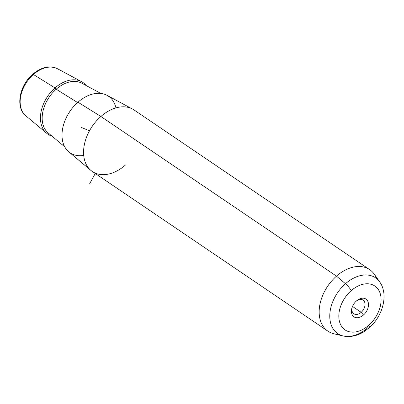 <?xml version="1.0" encoding="UTF-8"?>
<svg xmlns="http://www.w3.org/2000/svg" width="404" height="404" viewBox="0 0 404 404"><rect width="100%" height="100%" fill="white"/><g stroke="black" fill="none" stroke-linecap="round" stroke-linejoin="round"><path stroke-width="0.61" d="M361.196 312.327L352.485 306.424L361.196 312.327L363.509 314.958A10.716 7.333 -55.9 0 1 353.919 316.812A10.716 7.333 -55.9 0 1 352.192 307.151A10.716 7.333 -55.9 0 1 356.328 301.056A10.716 7.333 -55.9 0 1 356.414 300.975L356.414 300.975A10.716 7.333 -55.9 0 1 367.736 301.131A10.716 7.333 -55.9 0 1 363.509 314.958L361.196 312.327A8.237 5.641 124.1 0 0 364.494 301.808A8.237 5.641 124.1 0 0 355.98 301.374A8.237 5.641 -55.9 0 1 363.09 300.137A8.237 5.641 -55.9 0 1 361.196 312.327A8.237 5.641 -55.9 0 1 353.848 313.772A8.237 5.641 -55.9 0 1 352.364 306.712A8.237 5.641 124.1 0 0 353.939 313.832A8.237 5.641 124.1 0 0 361.196 312.327M90.915 170.427L68.771 151.833A34.199 23.412 -55.9 0 1 77.947 102.207L100.894 116.483A37.173 25.447 124.1 0 0 90.915 170.427A37.173 25.447 124.1 0 0 125.513 164.989M132.522 109.035A37.173 25.447 124.1 0 0 100.894 116.483L77.947 102.207A34.199 23.412 -55.9 0 1 107.05 95.349L132.522 109.035M327.942 331.174L92.349 171.508A37.173 25.447 -55.9 0 1 100.894 116.483L336.487 276.149A37.173 25.447 124.1 0 0 327.942 331.174A37.173 25.447 124.1 0 0 338.9 334.325M376.639 278.639A37.173 25.447 124.1 0 0 369.655 269.63A37.173 25.447 124.1 0 0 336.487 276.149L100.894 116.483A37.173 25.447 -55.9 0 1 134.057 109.959L369.655 269.63M81.578 81.669A31.229 21.377 124.1 0 0 55.005 87.931A31.229 21.377 -55.9 0 1 86.203 85.562A31.229 21.377 124.1 0 0 81.578 81.669L57.575 68.781C49.611 65.206 41.314 67.049 32.684 74.306C19.448 85.401 15.14 107.408 25.76 115.726A28.426 19.458 -55.9 0 1 33.391 74.477L55.005 87.931A31.229 21.377 124.1 0 0 46.627 133.244A31.229 21.377 124.1 0 0 51.954 136.097A31.229 21.377 -55.9 0 1 40.506 116.074A31.229 21.377 -55.9 0 1 55.005 87.931L33.391 74.477A28.426 19.458 -55.9 0 1 57.575 68.781A28.426 19.458 124.1 0 0 33.391 74.477A2.48 0.641 -131.3 0 0 32.684 74.306A2.48 0.641 48.7 0 1 33.391 74.477A28.426 19.458 124.1 0 0 25.76 115.726L46.627 133.244M345.481 283.729A33.694 23.063 124.1 0 0 329.8 314.716A33.694 23.063 124.1 0 0 343.147 335.966A33.694 23.063 124.1 0 0 367.797 327.695A7.434 1.919 -131.3 0 0 369.165 327.806A7.434 1.919 -131.3 0 0 368.741 325.265A26.512 18.15 -55.9 0 1 340.729 324.882A26.512 18.15 -55.9 0 1 351.182 290.668A26.512 18.15 -55.9 0 1 379.194 291.052A26.512 18.15 -55.9 0 1 368.741 325.265A26.512 18.15 124.1 0 0 379.194 291.052A26.512 18.15 124.1 0 0 351.182 290.668A7.434 1.919 -131.3 0 0 345.481 283.729L336.487 276.149L345.481 283.729A33.694 23.063 -55.9 0 1 379.735 281.972A33.694 23.063 124.1 0 0 345.481 283.729A7.434 1.919 48.7 0 1 351.182 290.668A26.512 18.15 124.1 0 0 340.729 324.882A26.512 18.15 124.1 0 0 368.741 325.265A7.434 1.919 48.7 0 1 369.165 327.806C382.76 316.15 388.799 294.516 379.735 281.972L374.286 274.21A37.173 25.447 -55.9 0 0 336.487 276.149A37.173 25.447 -55.9 0 0 319.19 310.333A37.173 25.447 -55.9 0 0 333.916 333.775L343.147 335.966A33.694 23.063 -55.9 0 1 329.8 314.716A33.694 23.063 -55.9 0 1 345.481 283.729M363.509 314.958A10.716 7.333 124.1 0 0 367.736 301.131A10.716 7.333 124.1 0 0 356.414 300.975A10.716 7.333 124.1 0 0 352.192 314.802A10.716 7.333 124.1 0 0 363.509 314.958M115.918 107.903A34.199 23.412 124.1 0 0 77.947 102.207A34.199 23.412 124.1 0 0 62.171 138.304A34.199 23.412 124.1 0 0 83.714 155.419M56.186 89.218A30.083 20.594 -55.9 0 1 81.785 83.189A30.083 20.594 124.1 0 0 56.186 89.218L77.583 102.53L56.186 89.218A1.237 0.318 48.7 0 1 55.005 87.931A1.237 0.318 -131.3 0 0 56.186 89.218A30.083 20.594 124.1 0 0 48.111 132.871A30.083 20.594 -55.9 0 1 56.186 89.218M89.471 130.82L81.563 127.518M95.273 173.488L89.521 183.992M343.147 335.966L349.404 336.532C354.308 336.254 359.06 334.709 363.656 331.886L369.165 327.806M81.785 83.189L100.879 93.445M48.111 132.871L64.711 146.809"/></g></svg>
